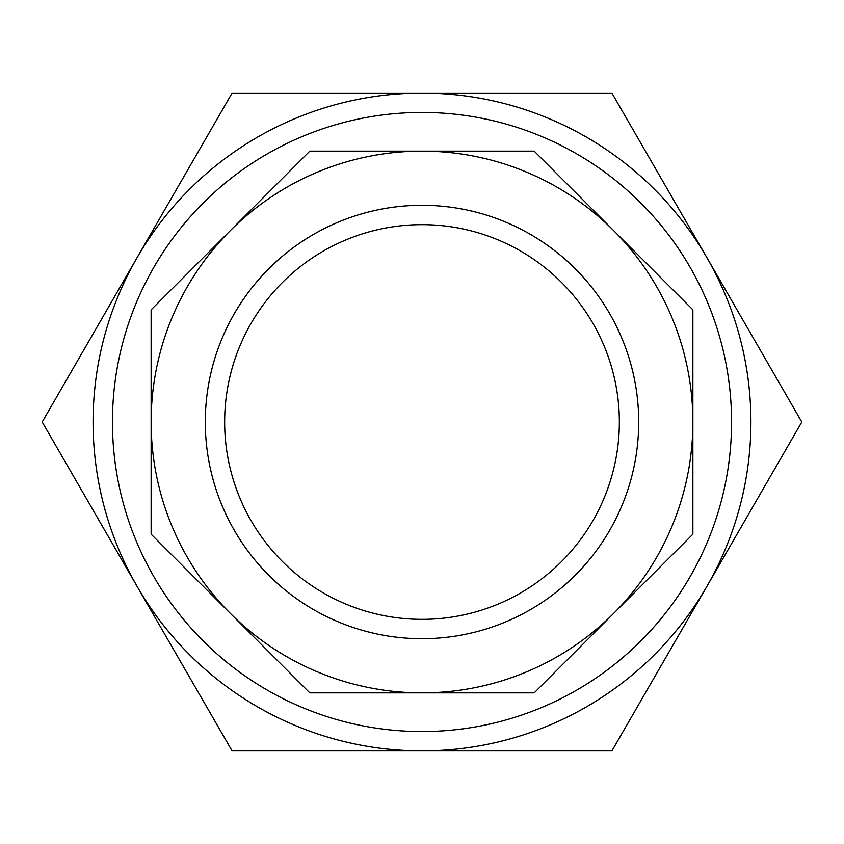 <?xml version="1.0" encoding="UTF-8"?>
<svg xmlns="http://www.w3.org/2000/svg" width="844" height="844" viewBox="0 0 844 844"><rect width="100%" height="100%" fill="white"/><g stroke="black" fill="none" stroke-linecap="round" stroke-linejoin="round"><path stroke-width="1.27" d="M540.466 136A309.569 309.569 0 0 0 136 303.534A309.569 309.569 0 0 0 303.534 708A309.569 309.569 0 0 0 708 540.466A309.569 309.569 0 0 0 540.466 136M346.473 604.325A197.348 197.348 0 0 0 604.325 497.527A197.348 197.348 0 0 0 497.527 239.675A197.348 197.348 0 0 0 239.675 346.473A197.348 197.348 0 0 0 346.473 604.325A197.348 197.348 0 0 1 239.675 346.473A197.348 197.348 0 0 1 497.527 239.675M422 151.129L309.801 151.129L230.465 230.465A270.871 270.871 0 0 0 422 692.871A270.871 270.871 0 0 0 613.535 230.465A270.871 270.871 0 0 0 230.465 230.465L151.129 309.801L151.129 534.199L309.801 692.871L534.199 692.871L692.871 534.199L692.871 309.801L534.199 151.129L422 151.129M489.995 151.129L354.005 151.129M278.552 182.378L182.378 278.552M151.129 354.005L151.129 489.995M182.378 565.448L278.552 661.622M354.005 692.871L489.995 692.871M565.448 661.622L661.622 565.448M692.871 489.995L692.871 354.005M661.622 278.552L565.448 182.378M232.1 93.083L42.2 422L232.1 750.917L611.9 750.917L801.8 422L611.9 93.083L232.1 93.083M706.85 586.453A328.917 328.917 0 0 0 422 93.083A328.917 328.917 0 0 0 137.15 586.453A328.917 328.917 0 0 0 706.85 586.453M339.077 622.207A216.697 216.697 0 0 0 622.207 504.923A216.697 216.697 0 0 0 504.923 221.793A216.697 216.697 0 0 0 221.793 339.077A216.697 216.697 0 0 0 339.077 622.207"/></g></svg>
